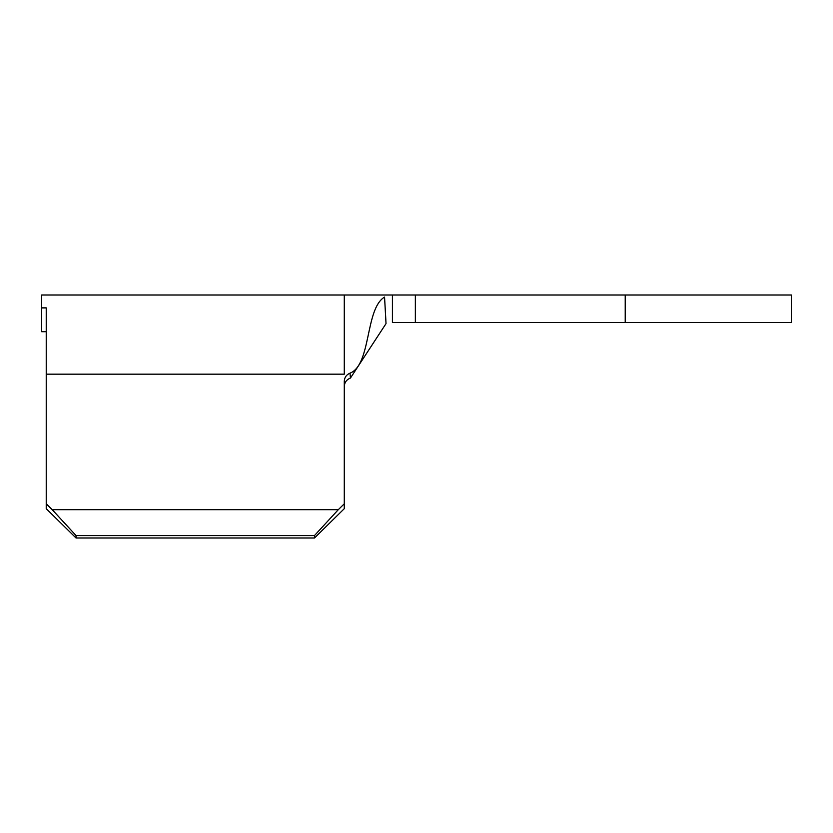 <?xml version="1.0" encoding="UTF-8"?>
<svg xmlns="http://www.w3.org/2000/svg" width="833" height="833" viewBox="0 0 833 833"><rect width="100%" height="100%" fill="white"/><g stroke="black" fill="none" stroke-linecap="round" stroke-linejoin="round"><path stroke-width="1.25" d="M46.231 508.682L46.231 503.798L52.219 509.681L76.042 535.567L76.042 538.014L46.231 508.682M46.231 331.711L41.65 331.711L41.65 307.887L46.231 307.887L46.231 503.798M349.995 373.153L350.454 378.036C346.622 379.546 344.56 382.337 344.279 386.408L344.279 386.408C344.56 382.347 346.611 379.556 350.454 378.036L386.023 323.62L384.554 297.058C365.052 308.606 371.383 364.864 349.995 373.153C346.382 374.725 344.487 377.422 344.279 381.264L344.279 508.682L314.478 538.014L76.042 538.014M314.478 538.014L314.478 535.567L76.042 535.567M41.65 307.887L41.65 294.986L344.279 294.986L344.279 374.173L46.231 374.173M314.478 535.567L338.302 509.681L52.219 509.681M338.302 509.681L344.279 503.798M384.554 297.058L385.856 320.153M392.426 322.496L392.426 294.986L415.355 294.986L415.355 322.496L392.426 322.496M625.219 294.986L625.219 322.496L791.35 322.496L791.35 294.986L415.355 294.986M625.219 322.496L415.355 322.496M344.279 294.986L392.426 294.986"/></g></svg>
